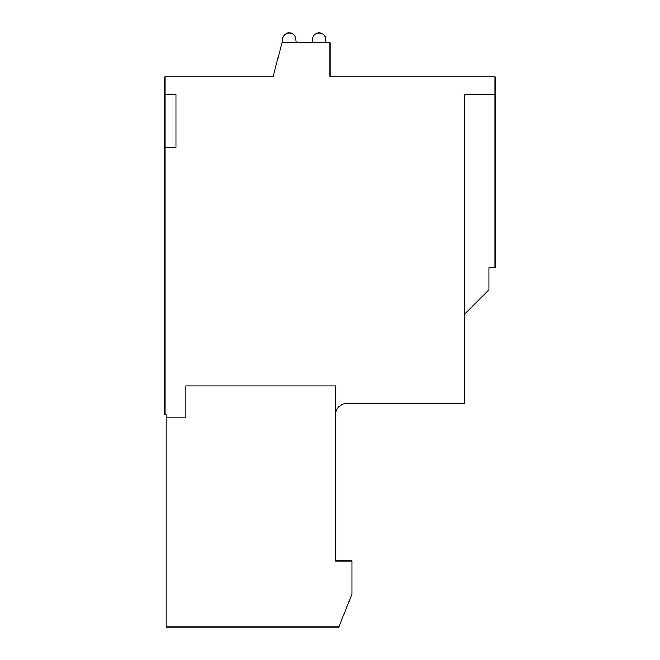 <?xml version="1.0" encoding="UTF-8"?>
<svg xmlns="http://www.w3.org/2000/svg" width="660" height="660" viewBox="0 0 660 660"><rect width="100%" height="100%" fill="white"/><g stroke="black" fill="none" stroke-linecap="round" stroke-linejoin="round"><path stroke-width="0.99" d="M335.503 414.628A11.005 11.005 0 0 1 346.508 403.623L464.244 403.623L464.244 94.421L495.058 94.421L495.058 76.816L330 76.816L330 42.71L282.067 42.71L272.926 76.816L164.942 76.816L164.942 414.628L166.048 414.628L166.048 627L338.803 627L352.011 593.992L352.011 560.975L335.503 560.975L335.503 386.017L185.856 386.017L185.856 417.928L166.048 417.928M164.942 147.238L175.948 147.238L175.948 94.421L175.948 147.238M164.942 94.421L175.948 94.421M495.058 94.421L495.058 267.844L489.002 267.844L489.002 289.74L464.244 314.498L489.002 289.74M325.71 39.567L325.71 42.71L325.71 39.567A6.6 6.6 0 0 0 312.642 38.222L311.933 42.71M296.356 42.71L295.639 38.222A6.6 6.6 0 0 0 282.571 39.567L282.571 42.71"/></g></svg>
